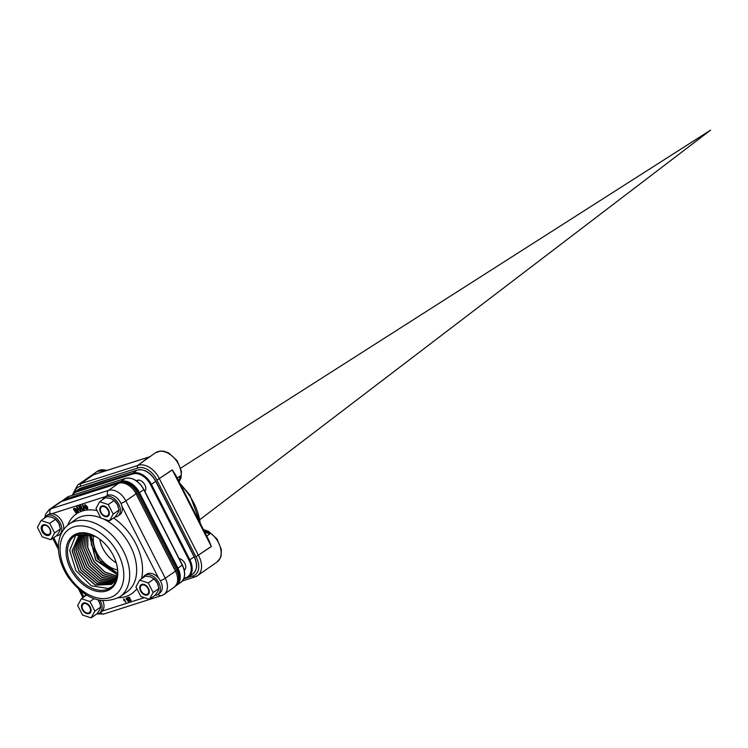 <?xml version="1.0" encoding="UTF-8"?>
<svg xmlns="http://www.w3.org/2000/svg" width="748" height="748" viewBox="0 0 748 748"><rect width="100%" height="100%" fill="white"/><g stroke="black" fill="none" stroke-linecap="round" stroke-linejoin="round"><path stroke-width="1.12" d="M111.789 586.787L108.189 588.498L91.321 585.815L75.922 570.677L69.704 550.5L75.829 535.194M116.052 562.187A31.566 21.159 55.1 0 1 111.115 587.339A31.566 21.159 55.1 0 1 106.73 589.611A31.566 21.159 55.1 0 1 73.229 570.827A31.566 21.159 55.1 0 1 74.978 535.596A31.566 21.159 55.1 0 1 78.39 533.997A31.566 21.159 55.1 0 1 100.288 539.617M79.223 533.763L80.691 534.932A17.859 11.968 55.1 0 1 75.679 535.175M80.691 534.932L94.996 536.269M117.52 574.361L111.574 584.403L95.445 585.151L79.036 571.276L72.088 550.799L79.335 535.25M112.845 583.375L97.09 583.795L81.139 570.406L73.959 550.565L79.643 535.194L74.108 550.565L81.289 570.313L97.156 583.664L112.883 583.346M113.612 582.617L98.287 582.234L83.084 569.312L75.866 550.369L80.41 535.007M114.341 581.776L99.409 580.626L84.898 568.022L77.773 549.874L81.495 534.689M115.024 580.841L100.531 578.999L86.712 566.741L79.699 549.387L82.626 534.437M115.631 579.831L101.625 577.334L88.526 565.451L81.644 548.901L83.832 534.268M116.183 578.737L102.728 575.661L90.34 564.17L83.617 548.443L85.076 534.184M116.679 577.55L103.813 573.94L92.144 562.879L85.609 547.994L86.403 534.184M117.09 576.259L104.879 572.192L93.958 561.598L87.619 547.583L87.787 534.278M117.427 574.857L95.772 560.308L89.255 534.493M117.586 573.314L97.549 558.971L90.798 534.82M111.63 584.356L95.51 585.03L79.166 571.154L72.238 550.734L78.867 535.559M113.668 582.57L98.371 582.112L83.224 569.209L76.016 550.341L80.475 534.988M114.388 581.71L99.484 580.495L85.038 567.919L77.923 549.836L81.569 534.67M115.061 580.775L100.606 578.868L86.852 566.647L79.849 549.35L82.71 534.427M115.678 579.756L101.709 577.213L88.666 565.357L81.803 548.864L83.916 534.259M116.221 578.653L102.813 575.521L90.48 564.067L83.767 548.406L85.169 534.175M116.707 577.456L103.897 573.81L92.285 562.786L85.758 547.966L86.506 534.184M117.118 576.156L104.963 572.061L94.098 561.496L87.778 547.545L87.89 534.296M117.445 574.745L95.912 560.205L89.367 534.511M117.595 573.192L101.307 563.356L91.415 544.89L90.826 534.829M117.53 569.873A25.105 16.83 55.1 0 1 93.556 535.68M116.239 562.833A25.105 16.83 55.1 0 1 99.746 539.215M82.42 505.246L84.019 508.958L82.673 508.705L84.038 509.902L84.159 508.229L82.42 505.246L83 505.031L84.365 508.088L84.243 509.762M82.673 508.705L84 509.229M126.169 597.989L128.357 601.345L126.337 597.942L126.216 599.503L126.477 598.802L128.151 601.486M126.683 598.662L126.216 599.503M128.787 597.082L129.956 597.848L129.993 600.335L131.05 599.999L131.059 600.56L129.797 600.476L129.75 597.989L128.628 597.156M128.955 597.446L129.638 601.018L131.059 600.56M123.654 598.793L125.842 602.149L123.831 598.737L123.701 600.298L123.962 599.606L125.636 602.29M124.168 599.466L123.701 600.298M78.119 510.22L78.381 511.754L77.895 510.323L78.97 509.846L80.401 510.847L76.866 506.985L78.381 511.754M76.502 507.153L77.063 506.845L80.401 510.847M127.506 597.512L128.955 601.308M79.802 507.686L81.027 510.65L79.269 507.172L82.813 510.089L80.569 505.657L81.99 509.238L78.811 506.209L81.027 510.65M78.447 506.331L79.017 506.069L81.663 508.593M80.232 505.77L80.775 505.517L82.813 510.089M73.323 508.874L76.062 513.081L76.969 512.539L77.063 510.791L75.707 508.949L74.22 508.341L73.323 508.874L74.426 508.201L75.913 508.799L77.268 510.65L77.147 512.417M84.655 504.872L85.15 504.648L87.46 506.845L87.722 508.518L86.946 509.332L87.722 508.518L87.254 506.985L84.748 504.788M128.581 597.222L128.404 598.475L128.749 597.587M77.727 509.809L76.932 507.527L78.587 509.425L77.727 509.809L78.559 509.388M77.138 507.387L77.932 509.669M76.053 512.399L75.109 510.949L76.735 510.987L76.904 511.819L76.053 512.399L76.82 511.922M74.791 510.454L73.959 509.182L75.436 509.201L74.791 510.454L75.567 509.94M74.174 509.061L74.987 510.314M75.324 510.828L76.249 512.258M85.15 504.648L84.459 507.34L86.749 509.472L87.525 508.668L86.749 509.472M84.861 507.303L85.15 505.302L86.3 505.985L86.544 508.958L84.861 507.303L86.918 508.78M85.356 505.162L85.066 507.163M77.296 533.53A32.603 21.851 55.1 0 1 100.101 539.467A32.603 21.851 55.1 0 1 116.127 562.412A32.603 21.851 55.1 0 1 106.562 590.967A32.603 21.851 55.1 0 1 70.583 569.06A32.603 21.851 55.1 0 1 77.296 533.53M136.342 480.758A6.863 4.6 55.1 0 1 136.445 480.684A6.863 4.6 55.1 0 1 143.803 483.208A6.863 4.6 55.1 0 1 144.888 491.408M179.099 558.55A6.863 4.6 55.1 0 1 185.046 563.758A6.863 4.6 55.1 0 1 184.288 570.303M141.054 590.817A5.311 3.562 55.1 0 1 140.54 586.619A5.311 3.562 55.1 0 1 143.962 585.03A5.311 3.562 55.1 0 1 148.001 588.592A5.311 3.562 55.1 0 1 146.056 594.51A5.311 3.562 55.1 0 1 141.054 590.817M148.889 592.238L148.506 589.106A5.423 3.45 43 0 1 148.609 593.248M83.879 603.627A5.311 3.562 55.1 0 1 89.741 607.189A5.311 3.562 55.1 0 1 88.647 612.977A5.311 3.562 55.1 0 1 87.797 613.108A5.311 3.562 55.1 0 1 83.346 610.34A5.311 3.562 55.1 0 1 82.28 605.207A5.311 3.562 55.1 0 1 83.879 603.627M83.533 603.617L83.43 603.673A5.423 2.936 57.3 0 1 83.533 603.617L82.168 605.684M100.382 509.93A5.311 3.562 55.1 0 1 100.597 508.219A5.311 3.562 55.1 0 1 105.113 507.079A5.311 3.562 55.1 0 1 108.787 512.689A5.311 3.562 55.1 0 1 106.113 516.12A5.311 3.562 55.1 0 1 100.382 509.93M107.245 515.98L108.095 515.428M107.955 515.559L109.021 513.212M83.552 602.972A6.049 4.058 -124.9 0 0 82.308 609.564A6.049 4.058 -124.9 0 0 88.984 613.631A6.049 4.058 -124.9 0 0 90.228 607.039A6.049 4.058 -124.9 0 0 83.552 602.972M77.661 605.478L81.382 598.727L89.994 601.542L94.865 611.125L91.144 617.876L82.542 615.052L77.661 605.478M98.091 599.999L99.97 603.795L100.662 607.067L99.69 609.835L96.941 613.827L91.144 617.876M100.662 607.067L94.865 611.125M94.033 598.718L89.994 601.542M86.6 595.081L81.382 598.727M98.11 600.008A9.415 6.311 55.1 0 1 99.11 601.663A9.415 6.311 55.1 0 1 99.933 603.683A9.415 6.311 55.1 0 1 99.952 603.748M101.868 505.985A6.049 4.058 -124.9 0 0 100.625 512.576A6.049 4.058 -124.9 0 0 107.301 516.634A6.049 4.058 -124.9 0 0 108.544 510.043A6.049 4.058 -124.9 0 0 101.868 505.985M95.978 508.49L99.699 501.73L108.301 504.554L113.182 514.128L109.46 520.889L100.858 518.065L95.978 508.49M99.699 501.73L105.496 497.682L110.685 498.477L114.098 500.505L117.427 504.676L118.979 510.08L118.006 512.838L115.257 516.84L109.46 520.889M118.979 510.08L113.182 514.128M114.098 500.505L108.301 504.554M113.472 499.954A9.415 6.311 55.1 0 1 113.621 500.066A9.415 6.311 55.1 0 1 117.427 504.676A9.415 6.311 55.1 0 1 118.249 506.686A9.415 6.311 55.1 0 1 118.268 506.751M141.811 584.375A6.049 4.058 -124.9 0 0 140.568 590.967A6.049 4.058 -124.9 0 0 147.244 595.034A6.049 4.058 -124.9 0 0 148.487 588.442A6.049 4.058 -124.9 0 0 141.811 584.375M135.921 586.881L139.652 580.13L148.254 582.954L153.125 592.528L149.404 599.279L140.802 596.465L135.921 586.881M139.652 580.13L145.449 576.082L150.629 576.876L154.051 578.905L157.37 583.075L158.922 588.48L157.95 591.238L155.201 595.23L149.404 599.279M158.922 588.48L153.125 592.528M154.051 578.905L148.254 582.954M153.415 578.344A9.415 6.311 55.1 0 1 153.564 578.456A9.415 6.311 55.1 0 1 157.37 583.075A9.415 6.311 55.1 0 1 158.193 585.086A9.415 6.311 55.1 0 1 158.221 585.151M48.629 534.437A5.143 3.45 55.1 0 1 43.206 531.435A5.143 3.45 55.1 0 1 43.375 525.685A5.143 3.45 55.1 0 1 44.01 525.376A5.143 3.45 55.1 0 1 49.433 528.369A5.143 3.45 55.1 0 1 49.265 534.119A5.143 3.45 55.1 0 1 48.629 534.437M43.291 524.797A6.049 4.058 -124.9 0 0 42.038 531.389A6.049 4.058 -124.9 0 0 48.714 535.456A6.049 4.058 -124.9 0 0 49.966 528.864A6.049 4.058 -124.9 0 0 43.291 524.797M37.4 527.303L41.121 520.552L49.723 523.366L54.604 532.95L50.883 539.701L42.281 536.877L37.4 527.303M41.121 520.552L46.918 516.503L52.108 517.289L55.52 519.318L58.849 523.488L60.401 528.901L59.429 531.66L56.68 535.652L50.883 539.701M60.401 528.901L54.604 532.95M55.52 519.318L49.723 523.366M54.894 518.766A9.415 6.311 55.1 0 1 55.043 518.878A9.415 6.311 55.1 0 1 58.849 523.488A9.415 6.311 55.1 0 1 59.672 525.507A9.415 6.311 55.1 0 1 59.69 525.573M96.642 614.033A11.51 7.714 -124.9 0 0 99.54 613.07A11.51 7.714 -124.9 0 0 100.054 600.438M85.833 594.613A11.51 7.714 -124.9 0 0 84.449 596.586M99.54 613.07L101.457 611.733A11.51 7.714 -124.9 0 0 102.85 600.85M114.958 517.046A11.51 7.714 -124.9 0 0 117.857 516.073A11.51 7.714 -124.9 0 0 117.586 502.226A11.51 7.714 -124.9 0 0 104.673 497.205A11.51 7.714 -124.9 0 0 102.766 499.589M117.857 516.073L119.773 514.736A11.51 7.714 -124.9 0 0 119.502 500.889A11.51 7.714 -124.9 0 0 106.59 495.868L104.673 497.205M154.901 595.445A11.51 7.714 -124.9 0 0 157.8 594.473A11.51 7.714 -124.9 0 0 157.538 580.616A11.51 7.714 -124.9 0 0 144.616 575.605A11.51 7.714 -124.9 0 0 142.709 577.989M157.8 594.473L159.717 593.136A11.51 7.714 -124.9 0 0 159.446 579.279A11.51 7.714 -124.9 0 0 146.533 574.268L144.616 575.605M56.38 535.867A11.51 7.714 -124.9 0 0 59.279 534.895A11.51 7.714 -124.9 0 0 59.008 521.038A11.51 7.714 -124.9 0 0 46.096 516.027A11.51 7.714 -124.9 0 0 44.188 518.411M59.279 534.895L61.186 533.558A11.51 7.714 -124.9 0 0 61.289 533.483M63.58 529.556A11.51 7.714 -124.9 0 0 58.765 517.177A11.51 7.714 -124.9 0 0 48.012 514.689L46.096 516.027M96.361 473.783L93.472 474.756L80.644 483.722L80.317 486.35L137.286 468.164L137.604 465.536A2.01 1.346 55.1 0 1 137.538 465.565L137.286 468.164A16.821 11.276 55.1 0 1 156.902 480.113L172.321 469.968L175.593 474.961M176.911 477.542L172.274 469.875L156.902 480.113L195.967 556.774L211.338 546.526L207.14 536.877M148.983 457.047L137.538 465.565L80.709 483.704L93.537 474.737L96.146 473.905M203.587 529.902A18.831 12.623 55.1 0 1 219.37 544.553A18.831 12.623 55.1 0 1 216.976 562.075L197.416 575.736L194.424 577.063A18.831 12.623 -124.9 0 0 197.416 575.736A18.831 12.623 -124.9 0 0 198.501 555.493A2.01 1.346 55.1 0 1 198.454 555.399L159.492 478.935A2.01 1.346 -124.9 0 1 159.446 478.842A18.831 12.623 -124.9 0 0 137.604 465.536L149.815 456.748M74.323 492.334A16.821 11.276 55.1 0 1 80.317 486.35L80.709 483.704A2.01 1.346 -124.9 0 1 80.644 483.722A18.831 12.623 -124.9 0 0 77.652 485.05L97.203 471.399A18.831 12.623 55.1 0 1 106.74 470.473M179.427 479.533L180.352 475.906L178.707 481.076M204.709 532.109L209.898 533.904L204.933 531.594M194.424 577.063L192.311 576.147L194.358 577.082M208.935 540.402L211.282 546.442L195.967 556.774A16.821 11.276 55.1 0 1 192.311 576.147L187.122 577.802M208.944 540.421L175.584 474.943M120.97 503.432A4.189 0.636 -27 0 0 125.87 500.908A15.689 10.519 -124.9 0 0 108.553 490.361L51.088 508.705L61.271 501.59A4.189 3.039 -107.7 0 1 61.878 501.291L59.335 502.553A15.689 10.519 55.1 0 1 61.271 501.59L118.745 483.255A15.689 10.519 55.1 0 1 136.052 493.792A4.189 0.636 -27 0 0 137.043 492.773L176.444 570.098A4.189 0.636 153 0 1 175.453 571.126A15.689 10.519 55.1 0 1 174.172 587.264L163.99 594.38A15.689 10.519 -124.9 0 0 165.271 578.232A4.189 0.636 153 0 1 160.371 580.757M107.656 495.298A4.189 3.039 72.3 0 1 108.553 490.361L118.745 483.255A4.189 3.039 -107.7 0 1 119.343 482.946L61.878 501.291M136.052 493.792L175.453 571.126L165.271 578.232L125.87 500.908L136.052 493.792M100.522 612.378A4.189 3.039 -107.7 0 0 103.972 613.977L161.437 595.642A4.189 3.039 -107.7 0 0 162.045 595.333A15.689 10.519 -124.9 0 0 163.99 594.38L161.437 595.642A4.189 3.039 -107.7 0 1 158.127 594.239M83.87 596.988L80.84 591.051M58.409 547.031L53.678 537.747M51.827 513.726L105.599 496.56M144.411 597.643L102.167 611.125M121.971 506.274L158.604 578.176M118.474 597.736A48.545 32.538 -124.9 0 0 136.856 588.723M141.447 578.868A48.545 32.538 -124.9 0 0 113.584 518.009M97.062 510.622A48.545 32.538 -124.9 0 0 67.75 525.105M69.078 524.105C60.653 530.613 57.222 540.28 58.793 553.109C59.99 561.58 63.206 569.714 68.451 577.531C84.823 599.026 101.962 605.459 119.876 596.829A44.356 29.733 -124.9 0 0 123.514 551.201A44.356 29.733 -124.9 0 0 74.566 521.403A44.356 29.733 -124.9 0 0 69.078 524.105L76.072 519.215A44.356 29.733 55.1 0 1 100.737 517.822M102.934 518.747A44.356 29.733 55.1 0 1 134.135 555.007A44.356 29.733 55.1 0 1 126.879 591.939L119.876 596.829M44.908 517.167L45.703 514.044L49.144 509.659A15.689 10.519 -124.9 0 1 51.088 508.705A4.189 3.039 72.3 0 0 50.247 513.792M118.221 553.857A40.177 26.928 55.1 0 1 109.956 597.633A40.177 26.928 55.1 0 1 65.637 570.64A40.177 26.928 55.1 0 1 73.902 526.863A40.177 26.928 55.1 0 1 118.221 553.857M72.547 495.232A16.073 10.771 55.1 0 1 76.726 491.857A0.673 0.486 -107.7 0 1 76.838 490.987A16.736 11.22 -124.9 0 0 74.763 492.006L71.958 495.428M183.653 578.952L188.496 577.035A16.736 11.22 -124.9 0 1 186.42 578.054A0.673 0.486 -107.7 0 1 185.71 577.746L183.924 578.316M183.662 578.933L186.215 578.12M194.106 556.68L194.143 556.821A16.736 11.22 55.1 0 1 192.769 574.043L188.496 577.035A16.736 11.22 -124.9 0 0 189.861 559.813L189.02 560.233A16.073 10.771 55.1 0 1 185.71 577.746M155.649 481.198L194.143 556.821L189.861 559.813L151.405 484.33L150.554 484.751L189.02 560.233M137.426 470.024A0.673 0.486 72.3 0 0 137.211 470.09A16.736 11.22 55.1 0 1 155.678 481.338L151.405 484.33A16.736 11.22 -124.9 0 0 132.929 473.082A0.673 0.486 72.3 0 0 132.826 473.952A16.073 10.771 55.1 0 1 150.554 484.751M76.726 491.857L132.826 473.952M74.763 492.006L79.036 489.014A16.736 11.22 55.1 0 1 81.111 487.995L137.211 470.09L132.929 473.082L76.838 490.987L81.111 487.995A0.673 0.486 -107.7 0 1 81.317 487.93M125.505 478.355A0.673 0.486 72.3 0 0 125.29 478.421A16.736 11.22 55.1 0 1 143.756 489.669L143.728 489.519M69.396 496.261A0.673 0.486 -107.7 0 0 69.284 496.279L67.114 497.345A16.736 11.22 55.1 0 1 69.19 496.326A0.673 0.486 -107.7 0 1 69.284 496.279L125.383 478.374C132.611 477.112 138.791 480.824 143.915 489.501L182.372 564.983C185.878 572.641 185.364 578.438 180.848 582.374A16.736 11.22 55.1 0 0 182.222 565.151L177.94 568.143L139.483 492.651L143.756 489.669L182.185 565.011M63.365 500.823A16.073 10.771 55.1 0 1 64.805 500.188A0.673 0.486 -107.7 0 1 64.917 499.309L69.19 496.326L125.29 478.421L121.008 481.403A0.673 0.486 72.3 0 0 120.905 482.282A16.073 10.771 55.1 0 1 138.632 493.082L139.483 492.651A16.736 11.22 -124.9 0 0 121.008 481.403L64.917 499.309A16.736 11.22 -124.9 0 0 62.841 500.328L61.626 501.375M180.848 582.374L175.78 585.843A16.736 11.22 -124.9 0 0 176.565 585.357A16.736 11.22 -124.9 0 0 177.94 568.143L177.098 568.564A16.073 10.771 55.1 0 1 177.201 583.786M138.632 493.082L177.098 568.564M64.805 500.188L120.905 482.282M150.432 456.579A2.01 1.346 55.1 0 1 150.367 456.598L93.537 474.737A2.01 1.346 -124.9 0 1 93.472 474.756M177.192 478.103L180.352 475.906A18.831 12.623 -124.9 0 1 179.081 480.899M94.622 474.344L149.871 456.71L155.462 452.802A18.831 12.623 55.1 0 1 175.341 459.356A18.831 12.623 55.1 0 1 179.034 481.721M206.747 536.11L209.898 533.904A18.831 12.623 -124.9 0 0 204.054 530.818M211.338 546.526A2.01 1.346 55.1 0 1 211.282 546.442L172.321 469.968A2.01 1.346 -124.9 0 1 172.274 469.875M180.679 484.956A48.04 32.201 55.1 0 1 193.826 503.002A48.04 32.201 55.1 0 1 200.174 523.217M710.6 130.124L180.764 468.108L710.6 130.124L200.127 519.449L710.6 130.124M176.444 570.098C179.941 576.484 179.183 582.206 174.172 587.264M137.043 492.773C132.639 484.956 126.739 481.684 119.343 482.946M52.762 538.392L58.466 549.584M78.652 589.2L82.944 597.633M103.972 613.977L97.38 613.949M59.335 502.553L49.144 509.659M192.769 574.043C197.294 570.107 197.799 564.31 194.302 556.662L155.836 481.17C150.713 472.493 144.532 468.781 137.305 470.043L79.036 489.014M67.114 497.345L62.841 500.328M185.439 568.789L184.148 569.686M138.305 480.094L136.847 481.114M145.495 490.389L144.663 490.969M179.464 479.412L178.94 481.525M204.298 531.304L205.046 531.65M77.652 485.05L73.136 493.512M107.375 470.268L97.203 471.399M203.409 529.565L208.561 531.323L217.079 539.028L221.371 549.612L221.025 556.129L220.277 558.12L216.976 562.075M155.462 452.802L160.362 451.053L164.018 451.259L168.618 452.923L177.136 460.628L181.427 471.212L181.081 477.729L179.062 481.768M200.773 524.385L189.899 495.045L179.81 483.236M194.069 577.232L182.39 580.953"/></g></svg>
